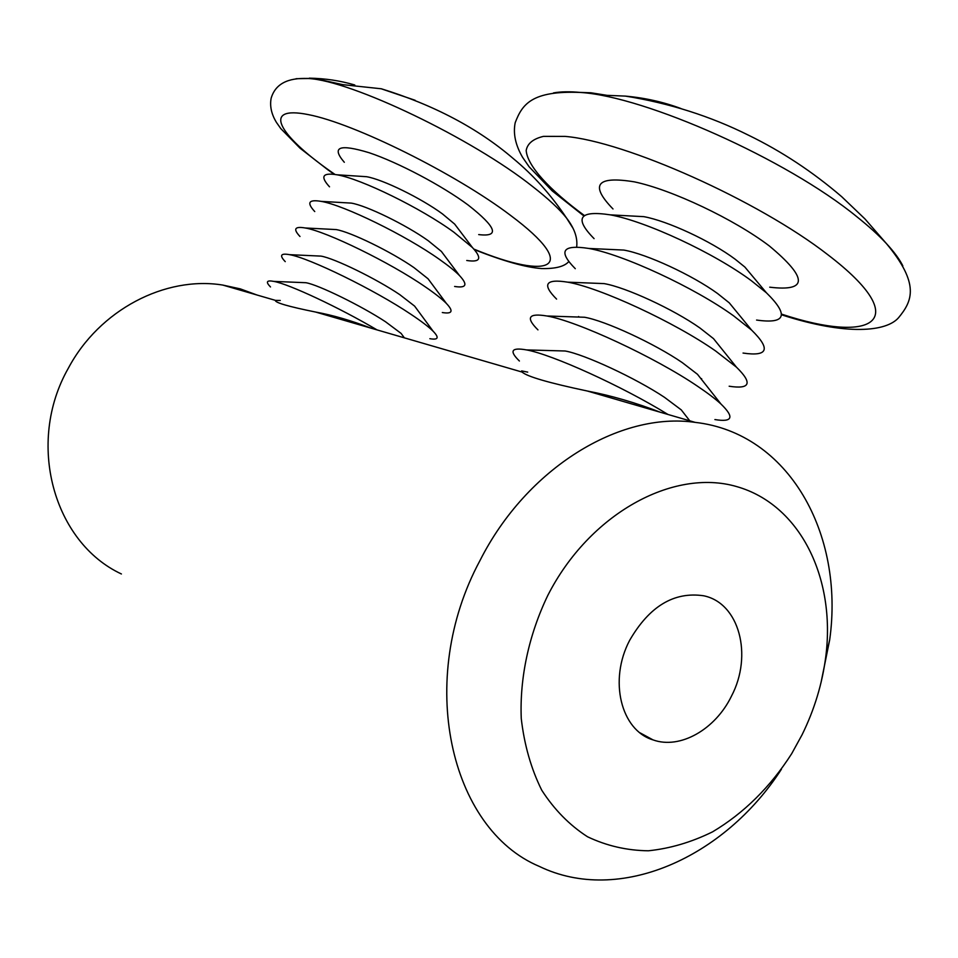 <?xml version="1.0" encoding="UTF-8"?>
<svg xmlns="http://www.w3.org/2000/svg" width="958" height="958" viewBox="0 0 958 958"><rect width="100%" height="100%" fill="white"/><g stroke="black" fill="none" stroke-linecap="round" stroke-linejoin="round"><path stroke-width="1.44" d="M660.278 412.227C635.513 402.659 611.18 395.582 587.278 391.008C548.73 382.865 527.008 376.542 522.098 372.063L521.643 370.902L527.702 372.123M547.796 595.421C589.469 513.608 673.187 468.139 736.451 486.52C800.038 504.411 835.831 577.746 825.808 656.422C822.347 683.485 814.444 709.591 802.074 734.774L791.691 753.683C770.244 787.129 743.875 813.174 712.56 831.843C691.484 842.226 670.085 848.537 648.374 850.788C626.879 850.524 606.594 845.842 587.505 836.753C569.543 825.173 554.299 809.654 541.749 790.218C531.127 768.819 524.301 744.929 521.26 718.536C519.595 677.869 528.828 634.879 547.796 595.421M781.453 769.19C724.523 857.626 619.275 905.07 539.342 866.415C449.637 828.886 415.736 679.749 479.97 560.574C526.864 467.779 619.85 411.521 695.149 422.37C788.65 432.896 844.513 533.63 829.7 639.752L820.982 682.779M121.403 573.974C53.612 542.444 25.686 443.015 68.329 368.231C99.392 309.757 165.363 275.724 222.771 285.065L240.29 288.873L256.936 294.992M731.493 696.095C715.422 729.385 680.108 749.671 653.045 739.899C620.928 730.367 608.51 680.204 629.681 640.291C649.38 606.27 674.025 591.433 703.615 595.768C739.277 602.941 753.012 655.212 731.493 696.095M370.89 328.115C351.059 320.499 332.654 315.146 315.649 312.057C288.454 306.548 275.018 302.656 275.341 300.369L280.263 300.477M754.281 278.299L744.869 267.054L735.097 259.163C710.872 241.033 667.439 220.891 643.812 216.652L629.19 215.873M756.58 320.056C785.847 324.187 789.141 315.11 766.46 292.837L751.479 280.814C714.129 252.984 645.872 221.262 610.33 214.855C579.207 210.137 573.794 218.065 594.08 238.638M743.049 353.059C768.077 356.735 770.939 349.083 751.623 330.115L729.301 302.884L717.554 293.507C692.179 275.054 646.59 254.002 623.838 250.074L611.012 249.475M751.623 330.115L733.624 315.865C694.49 287.52 622.856 254.373 588.835 248.457C562.382 244.374 557.867 251.116 575.291 268.695M720.56 347.407L713.506 338.641L699.939 327.995C673.438 309.242 625.778 287.268 604.091 283.604L592.882 283.161M700.741 378.422L701.663 378.745M729.158 386.23C750.33 389.487 752.76 383.14 736.462 367.177L715.71 351.047C674.791 322.283 599.936 287.663 567.711 282.167C545.461 278.622 541.761 284.275 556.586 299.1M703.543 381.967L697.484 374.303L682.264 362.603C654.625 343.611 605.001 320.679 584.536 317.254L574.836 316.93M714.908 419.568C732.595 422.454 734.63 417.281 720.991 404.048C715.422 398.947 707.663 393.043 697.723 386.361C655.021 357.238 577.099 321.11 546.946 315.996C528.457 312.907 525.463 317.529 537.953 329.875M686.407 416.502L681.27 409.892L664.517 397.342C635.741 378.147 584.224 354.232 565.16 350.999L556.849 350.76M769.717 287.184C808.061 291.819 807.905 278.06 769.262 245.895C733.936 219.119 671.989 189.816 634.471 181.876C596.618 175.697 589.469 184.738 613 208.964M680.922 108.517C663.187 101.955 644.638 97.812 625.263 96.099L607.061 95.345L590.894 92.782L566.046 91.944M667.977 414.467C621.91 386.074 552.083 354.448 526.481 349.909C511.356 347.215 508.997 350.915 519.404 361.01M578.524 316.523L579.315 317.074M458.535 229.213L454.643 224.076L442.44 213.897C421.149 198.21 382.673 179.374 366.567 176.703L360.112 176.284M466.75 260.48C480.473 262.612 482.377 258.313 472.45 247.559L453.888 232.219C421.209 208.269 361.07 178.799 337.048 174.799C322.499 172.428 319.996 176.44 329.516 186.822M444.847 256.049L441.387 251.439L428.262 240.745C406.264 224.962 366.591 205.587 351.311 203.108L345.539 202.773M454.619 286.454C466.414 288.346 468.043 284.718 459.481 275.545C455.074 271.066 448.428 265.689 439.53 259.45C405.749 235.381 343.754 205.06 321.074 201.36C308.608 199.276 306.5 202.677 314.751 211.55M431.1 282.885L428.046 278.778L414.048 267.665C391.331 251.81 350.496 231.896 336.114 229.573L330.989 229.309M442.321 312.524C452.356 314.2 453.709 311.17 446.404 303.458C441.961 298.98 434.872 293.411 425.148 286.765C390.241 262.6 326.439 231.417 305.219 227.98C294.657 226.16 292.92 228.998 299.986 236.494M417.281 309.709L414.61 306.105L399.797 294.657C376.35 278.766 334.39 258.277 320.99 256.109L316.475 255.906M429.855 338.689C438.261 340.162 439.387 337.707 433.208 331.312C428.789 326.894 421.281 321.181 410.707 314.152C374.674 289.927 309.123 257.858 289.496 254.66C280.658 253.08 279.245 255.391 285.245 261.63M403.402 336.545L401.103 333.408L385.499 321.744C361.322 305.818 318.26 284.742 305.913 282.718L301.998 282.55M478.701 234.59C500.04 237.177 496.531 227.333 468.187 205.06C441.973 185.589 398.145 162.429 369.153 152.729C339.348 143.7 331.073 146.897 344.317 162.285M415.149 100.291L381.188 88.771L342.88 84.663L315.206 78.616L306.5 78.412M309.266 78.161C325.061 78.412 340.222 80.688 354.771 84.999M377.069 329.911C338.881 307.398 289.196 284.155 273.868 281.401C266.599 280.023 265.486 281.868 270.503 286.957M902.819 265.809C899.478 259.187 894.006 251.774 886.401 243.56C878.606 235.165 868.762 226.232 856.883 216.759C786.53 159.172 645.5 96.626 580.644 92.459C569.699 91.441 560.634 91.597 553.449 92.926M781.632 314.152C873.708 344.676 914.627 321.014 827.916 254.792C758.101 200.414 624.999 141.269 565.052 136.395L543.461 136.371C533.175 138.826 527.415 143.52 526.182 150.478C527.367 165.985 549.461 189.852 584.332 215.49M573.076 228.375L566.585 218.113C559.532 209.203 548.275 198.737 532.84 186.702C472.222 138.419 351.239 80.52 308.344 78.52L296.058 78.712M473.887 249.092C550.527 280.862 581.446 268.264 510.542 215.382C455.792 173.817 354.256 123.39 308.308 114.613C261.534 105.188 277.772 134.419 330.905 171.602L334.965 174.44M522.242 372.195L521.643 370.902M825.808 656.422L829.7 639.752M653.045 739.899L640.028 732.834M695.149 422.37L587.278 391.008M522.098 372.063L315.649 312.057M275.353 300.345L222.771 285.065M275.7 301.171L275.341 300.369M744.869 267.054L766.46 292.837M713.506 338.641L736.462 367.177M697.484 374.303L720.991 404.048M681.27 409.892L689.748 420.79M625.275 96.075C669.247 103.117 710.369 116.181 748.641 135.27C781.668 151.34 812.695 171.817 841.723 196.713L864.954 218.927L886.401 243.56C920.315 284.298 912.136 301.207 898.604 317.661C886.641 331.636 847.052 336.019 781.596 314.823M590.894 92.782L580.644 92.459C531.319 90.375 522.11 104.626 515.188 122.744C512.997 133.545 515.464 145.065 522.577 157.316L529.151 166.812L552.179 190.858L583.817 215.909M565.16 350.999L526.481 349.909M584.536 317.254L546.946 315.996M604.091 283.604L567.711 282.167M623.838 250.074L588.835 248.457M643.812 216.652L610.33 214.855M454.643 224.076L472.45 247.559M441.387 251.439L459.481 275.545M428.046 278.778L446.404 303.458M414.61 306.105L433.208 331.312M401.103 333.408L404.348 337.839M381.188 88.735C433.914 105.021 477.91 128.276 513.177 158.489C533.259 175.039 551.066 194.905 566.585 218.113C574.417 228.232 577.782 237.847 576.668 246.984M568.812 261.558C564.49 266.528 555.436 268.863 541.653 268.563C525.942 267.474 503.513 261.151 474.354 249.619M334.27 174.344L329.648 171.123M315.206 78.616L308.344 78.52C287.675 77.49 275.269 84.076 271.138 98.279C269.665 106.17 271.449 114.253 276.515 122.528L280.802 128.612L300.01 148.167L328.726 170.476M305.913 282.718L273.868 281.401M320.99 256.109L289.496 254.66M336.114 229.573L305.219 227.98M351.311 203.108L321.074 201.36M366.567 176.703L337.048 174.799"/></g></svg>
